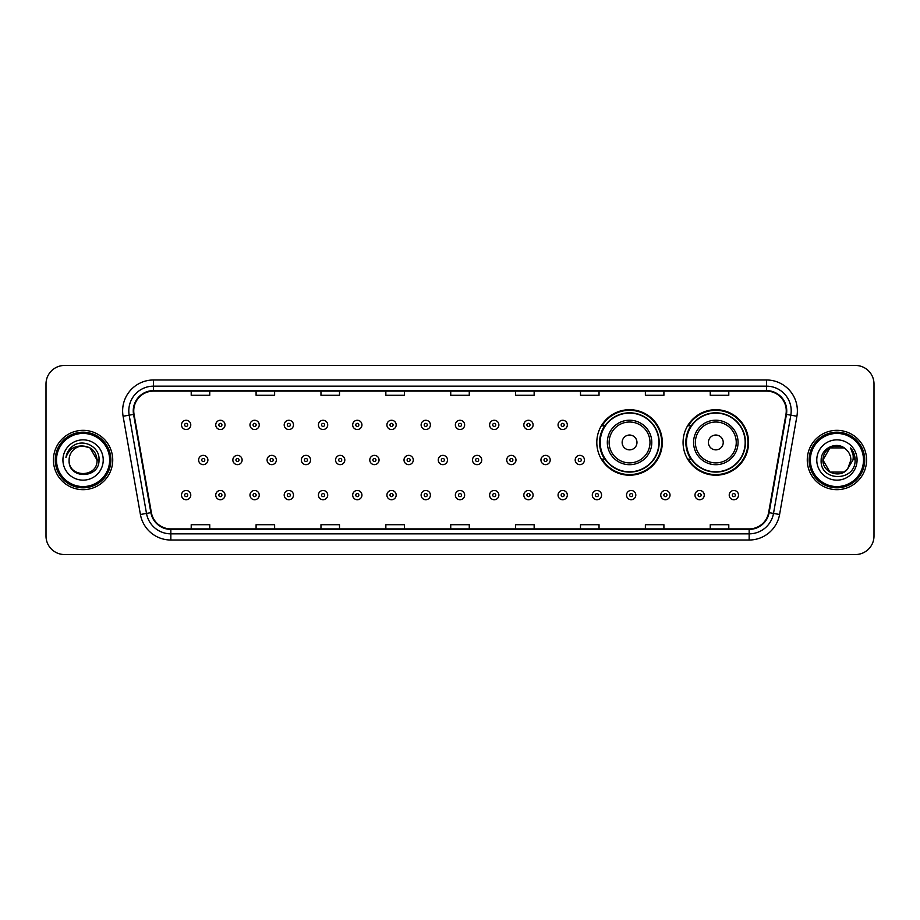 <?xml version="1.0" encoding="UTF-8"?>
<svg xmlns="http://www.w3.org/2000/svg" width="920" height="920" viewBox="0 0 920 920"><rect width="100%" height="100%" fill="white"/><g stroke="black" fill="none" stroke-linecap="round" stroke-linejoin="round"><path stroke-width="1.38" d="M683.065 442.451A32.752 32.752 0 0 0 715.817 475.203A32.752 32.752 0 0 0 748.569 442.451A32.752 32.752 0 0 0 715.817 409.699A32.752 32.752 0 0 0 683.065 442.451M596.804 442.451A32.752 32.752 0 0 0 629.556 475.203A32.752 32.752 0 0 0 662.308 442.451A32.752 32.752 0 0 0 629.556 409.699A32.752 32.752 0 0 0 596.804 442.451M604.658 459.137A29.969 29.969 0 0 1 604.658 425.764M690.92 459.137A29.969 29.969 0 0 1 690.92 425.764M46 383.997L46 536.003A18.538 18.538 0 0 0 64.538 554.541L855.462 554.541A18.538 18.538 0 0 0 874 536.003L874 383.997A18.538 18.538 0 0 0 855.462 365.459L64.538 365.459A18.538 18.538 0 0 0 46 383.997L46 536.003M53.417 460A29.658 29.658 0 0 0 83.076 489.659A29.658 29.658 0 0 0 112.734 460A29.658 29.658 0 0 0 83.076 430.341A29.658 29.658 0 0 0 53.417 460A29.658 29.658 0 0 0 83.076 489.659A29.658 29.658 0 0 0 112.734 460A29.658 29.658 0 0 0 83.076 430.341A29.658 29.658 0 0 0 53.417 460M807.265 460A29.658 29.658 0 0 0 836.924 489.659A29.658 29.658 0 0 0 866.582 460A29.658 29.658 0 0 0 836.924 430.341A29.658 29.658 0 0 0 807.265 460A29.658 29.658 0 0 0 836.924 489.659A29.658 29.658 0 0 0 866.582 460A29.658 29.658 0 0 0 836.924 430.341A29.658 29.658 0 0 0 807.265 460M133.745 410.872A19.768 19.768 0 0 1 153.513 391.103L766.486 391.103A19.768 19.768 0 0 1 785.956 414.31L768.637 512.555A19.768 19.768 0 0 1 749.156 528.896L170.844 528.896A19.768 19.768 0 0 1 151.363 512.555L134.044 414.31A19.768 19.768 0 0 1 133.745 410.872M133.25 410.872A20.263 20.263 0 0 0 133.561 414.391L150.88 512.647A20.263 20.263 0 0 0 170.844 529.391L749.156 529.391A20.263 20.263 0 0 0 769.12 512.647L786.439 414.391A20.263 20.263 0 0 0 766.486 390.609L153.513 390.609A20.263 20.263 0 0 0 133.25 410.872M123.096 416.242A30.9 30.9 0 0 1 153.513 379.983L766.486 379.983A30.9 30.9 0 0 1 796.904 416.242L779.585 514.487A30.9 30.9 0 0 1 749.156 540.017L170.844 540.017A30.9 30.9 0 0 1 140.415 514.487L123.096 416.242L129.179 415.173A24.713 24.713 0 0 1 153.513 386.159L766.486 386.159A24.713 24.713 0 0 1 790.82 415.173L773.501 513.417A24.713 24.713 0 0 1 749.156 533.841L170.844 533.841A24.713 24.713 0 0 1 146.498 513.417L129.179 415.173A24.713 24.713 0 0 1 128.8 410.872M855.462 365.459L64.538 365.459M64.538 554.541L855.462 554.541M874 536.003L874 383.997M450.731 391.103L450.731 395.289L469.269 395.289L469.269 391.103M385.848 391.103L385.848 395.289L404.386 395.289L404.386 391.103M320.965 391.103L320.965 395.289L339.503 395.289L339.503 391.103M256.094 391.103L256.094 395.289L274.631 395.289L274.631 391.103M191.21 391.103L191.21 395.289L209.748 395.289L209.748 391.103M515.614 391.103L515.614 395.289L534.152 395.289L534.152 391.103M580.497 391.103L580.497 395.289L599.035 395.289L599.035 391.103M645.369 391.103L645.369 395.289L663.906 395.289L663.906 391.103M710.251 391.103L710.251 395.289L728.789 395.289L728.789 391.103M469.269 528.896L469.269 524.71L450.731 524.71L450.731 528.896M404.386 528.896L404.386 524.71L385.848 524.71L385.848 528.896M339.503 528.896L339.503 524.71L320.965 524.71L320.965 528.896M274.631 528.896L274.631 524.71L256.094 524.71L256.094 528.896M209.748 528.896L209.748 524.71L191.21 524.71L191.21 528.896M534.152 528.896L534.152 524.71L515.614 524.71L515.614 528.896M599.035 528.896L599.035 524.71L580.497 524.71L580.497 528.896M663.906 528.896L663.906 524.71L645.369 524.71L645.369 528.896M728.789 528.896L728.789 524.71L710.251 524.71L710.251 528.896M109.641 460A26.565 26.565 0 0 0 83.076 433.435A26.565 26.565 0 0 0 56.499 460A26.565 26.565 0 0 0 83.076 486.565A26.565 26.565 0 0 0 109.641 460M110.883 460A27.807 27.807 0 0 0 83.076 432.193A27.807 27.807 0 0 0 55.269 460A27.807 27.807 0 0 0 83.076 487.807A27.807 27.807 0 0 0 110.883 460M99.004 460L97.048 460L90.056 447.902L83.076 446.027C91.563 446.855 96.209 451.513 97.048 460L90.056 447.902L83.076 446.027L90.056 447.902L97.048 460L90.056 447.902L83.076 446.027L90.056 447.902L97.048 460C97.899 478.02 68.252 478.02 69.103 460C67.804 479.527 99.624 479.078 99.004 460C100.084 446.637 82.731 437.989 72.461 446.326C68.828 449.236 66.654 452.973 65.941 457.55C68.816 449.362 74.52 445.522 83.076 446.027L90.056 447.902L97.048 460C97.899 478.02 68.252 478.02 69.103 460C68.252 478.02 97.899 478.02 97.048 460C97.899 478.02 68.252 478.02 69.103 460C68.252 478.02 97.899 478.02 97.048 460C97.899 478.02 68.252 478.02 69.103 460A13.973 13.973 0 0 1 83.076 446.027L90.056 447.902L97.048 460A13.973 13.973 0 0 0 97.037 459.494M62.928 460A20.148 20.148 0 0 0 83.076 480.148A20.148 20.148 0 0 0 103.224 460A20.148 20.148 0 0 0 83.076 439.852A20.148 20.148 0 0 0 62.928 460M68.137 451.248L72.461 446.326M636.973 442.451A7.417 7.417 0 0 0 629.556 435.034A7.417 7.417 0 0 0 622.138 442.451A7.417 7.417 0 0 0 629.556 449.868A7.417 7.417 0 0 0 636.973 442.451M651.797 442.451A22.241 22.241 0 0 0 629.556 420.21A22.241 22.241 0 0 0 607.315 442.451A22.241 22.241 0 0 0 629.556 464.692A22.241 22.241 0 0 0 651.797 442.451A22.241 22.241 0 0 1 629.556 464.692A22.241 22.241 0 0 1 607.315 442.451M658.904 442.451A29.348 29.348 0 0 0 629.556 413.103A29.348 29.348 0 0 0 600.208 442.451A29.348 29.348 0 0 0 629.556 471.799A29.348 29.348 0 0 0 658.904 442.451M661.687 442.451A32.131 32.131 0 0 1 602.094 459.137L605.072 459.137A29.624 29.624 0 0 0 659.18 442.52A29.624 29.624 0 0 0 605.072 425.764L602.094 425.764A32.131 32.131 0 0 1 661.687 442.451M723.235 442.451A7.417 7.417 0 0 0 715.817 435.034A7.417 7.417 0 0 0 708.4 442.451A7.417 7.417 0 0 0 715.817 449.868A7.417 7.417 0 0 0 723.235 442.451M738.058 442.451A22.241 22.241 0 0 0 715.817 420.21A22.241 22.241 0 0 0 693.565 442.451A22.241 22.241 0 0 0 715.817 464.692A22.241 22.241 0 0 0 738.058 442.451A22.241 22.241 0 0 1 715.817 464.692A22.241 22.241 0 0 1 693.565 442.451M745.165 442.451A29.348 29.348 0 0 0 715.817 413.103A29.348 29.348 0 0 0 686.469 442.451A29.348 29.348 0 0 0 715.817 471.799A29.348 29.348 0 0 0 745.165 442.451M747.948 442.451A32.131 32.131 0 0 1 688.356 459.137L691.334 459.137A29.624 29.624 0 0 0 745.442 442.52A29.624 29.624 0 0 0 691.334 425.764L688.356 425.764A32.131 32.131 0 0 1 747.948 442.451M843.904 472.098A13.973 13.973 0 0 0 847.676 468.912L843.904 472.098L829.943 472.098L822.951 460L829.943 447.902L843.904 447.902L846.078 449.443C837.499 440.461 820.996 447.867 821.157 460C819.582 481.562 854.542 482.126 855.117 461.046L855.14 460C855.094 455.423 853.564 451.398 850.563 447.925C852.851 451.674 853.645 455.699 852.978 460L847.4 469.246C839.845 478.929 822.238 472.42 822.951 460L829.943 472.098L843.904 472.098L847.676 468.912L844.548 471.707M863.5 460A26.565 26.565 0 0 0 836.924 433.435A26.565 26.565 0 0 0 810.359 460A26.565 26.565 0 0 0 836.924 486.565A26.565 26.565 0 0 0 863.5 460M864.731 460A27.807 27.807 0 0 0 836.924 432.193A27.807 27.807 0 0 0 809.117 460A27.807 27.807 0 0 0 836.924 487.807A27.807 27.807 0 0 0 864.731 460M847.676 468.912L850.896 460C850.816 455.791 849.206 452.272 846.078 449.443M816.776 460A20.148 20.148 0 0 0 836.924 480.148A20.148 20.148 0 0 0 857.072 460A20.148 20.148 0 0 0 836.924 439.852A20.148 20.148 0 0 0 816.776 460M843.904 447.902A13.973 13.973 0 0 0 822.951 460M850.701 448.086L855.128 460.529L850.563 447.925L854.208 454.238M855.14 460L850.563 447.925L855.14 460M190.773 424.902A4.635 4.635 0 0 1 186.139 429.536A4.635 4.635 0 0 1 181.505 424.902A4.635 4.635 0 0 1 186.139 420.267A4.635 4.635 0 0 1 190.773 424.902A4.635 4.635 0 0 0 186.139 420.267A4.635 4.635 0 0 0 181.505 424.902M225.009 424.902A4.635 4.635 0 0 1 220.374 429.536A4.635 4.635 0 0 1 215.74 424.902A4.635 4.635 0 0 1 220.374 420.267A4.635 4.635 0 0 1 225.009 424.902A4.635 4.635 0 0 0 220.374 420.267A4.635 4.635 0 0 0 215.74 424.902M259.244 424.902A4.635 4.635 0 0 1 254.61 429.536A4.635 4.635 0 0 1 249.975 424.902A4.635 4.635 0 0 1 254.61 420.267A4.635 4.635 0 0 1 259.244 424.902A4.635 4.635 0 0 0 254.61 420.267A4.635 4.635 0 0 0 249.975 424.902M293.468 424.902A4.635 4.635 0 0 1 288.834 429.536A4.635 4.635 0 0 1 284.2 424.902A4.635 4.635 0 0 1 288.834 420.267A4.635 4.635 0 0 1 293.468 424.902A4.635 4.635 0 0 0 288.834 420.267A4.635 4.635 0 0 0 284.2 424.902M327.704 424.902A4.635 4.635 0 0 1 323.07 429.536A4.635 4.635 0 0 1 318.435 424.902A4.635 4.635 0 0 1 323.07 420.267A4.635 4.635 0 0 1 327.704 424.902A4.635 4.635 0 0 0 323.07 420.267A4.635 4.635 0 0 0 318.435 424.902M361.94 424.902A4.635 4.635 0 0 1 357.305 429.536A4.635 4.635 0 0 1 352.671 424.902A4.635 4.635 0 0 1 357.305 420.267A4.635 4.635 0 0 1 361.94 424.902A4.635 4.635 0 0 0 357.305 420.267A4.635 4.635 0 0 0 352.671 424.902M396.175 424.902A4.635 4.635 0 0 1 391.541 429.536A4.635 4.635 0 0 1 386.906 424.902A4.635 4.635 0 0 1 391.541 420.267A4.635 4.635 0 0 1 396.175 424.902A4.635 4.635 0 0 0 391.541 420.267A4.635 4.635 0 0 0 386.906 424.902M430.399 424.902A4.635 4.635 0 0 1 425.764 429.536A4.635 4.635 0 0 1 421.13 424.902A4.635 4.635 0 0 1 425.764 420.267A4.635 4.635 0 0 1 430.399 424.902A4.635 4.635 0 0 0 425.764 420.267A4.635 4.635 0 0 0 421.13 424.902M464.634 424.902A4.635 4.635 0 0 1 460 429.536A4.635 4.635 0 0 1 455.365 424.902A4.635 4.635 0 0 1 460 420.267A4.635 4.635 0 0 1 464.634 424.902A4.635 4.635 0 0 0 460 420.267A4.635 4.635 0 0 0 455.365 424.902M498.87 424.902A4.635 4.635 0 0 1 494.235 429.536A4.635 4.635 0 0 1 489.601 424.902A4.635 4.635 0 0 1 494.235 420.267A4.635 4.635 0 0 1 498.87 424.902A4.635 4.635 0 0 0 494.235 420.267A4.635 4.635 0 0 0 489.601 424.902M533.094 424.902A4.635 4.635 0 0 1 528.459 429.536A4.635 4.635 0 0 1 523.825 424.902A4.635 4.635 0 0 1 528.459 420.267A4.635 4.635 0 0 1 533.094 424.902A4.635 4.635 0 0 0 528.459 420.267A4.635 4.635 0 0 0 523.825 424.902M567.329 424.902A4.635 4.635 0 0 1 562.695 429.536A4.635 4.635 0 0 1 558.06 424.902A4.635 4.635 0 0 1 562.695 420.267A4.635 4.635 0 0 1 567.329 424.902A4.635 4.635 0 0 0 562.695 420.267A4.635 4.635 0 0 0 558.06 424.902M198.628 460A4.635 4.635 0 0 1 203.262 455.365A4.635 4.635 0 0 1 207.897 460A4.635 4.635 0 0 1 203.262 464.634A4.635 4.635 0 0 1 198.628 460A4.635 4.635 0 0 0 203.262 464.634A4.635 4.635 0 0 0 207.897 460M232.852 460A4.635 4.635 0 0 1 237.486 455.365A4.635 4.635 0 0 1 242.121 460A4.635 4.635 0 0 1 237.486 464.634A4.635 4.635 0 0 1 232.852 460A4.635 4.635 0 0 0 237.486 464.634A4.635 4.635 0 0 0 242.121 460M267.087 460A4.635 4.635 0 0 1 271.722 455.365A4.635 4.635 0 0 1 276.356 460A4.635 4.635 0 0 1 271.722 464.634A4.635 4.635 0 0 1 267.087 460A4.635 4.635 0 0 0 271.722 464.634A4.635 4.635 0 0 0 276.356 460M301.323 460A4.635 4.635 0 0 1 305.957 455.365A4.635 4.635 0 0 1 310.592 460A4.635 4.635 0 0 1 305.957 464.634A4.635 4.635 0 0 1 301.323 460A4.635 4.635 0 0 0 305.957 464.634A4.635 4.635 0 0 0 310.592 460M335.558 460A4.635 4.635 0 0 1 340.181 455.365A4.635 4.635 0 0 1 344.816 460A4.635 4.635 0 0 1 340.181 464.634A4.635 4.635 0 0 1 335.558 460A4.635 4.635 0 0 0 340.181 464.634A4.635 4.635 0 0 0 344.816 460M369.782 460A4.635 4.635 0 0 1 374.417 455.365A4.635 4.635 0 0 1 379.051 460A4.635 4.635 0 0 1 374.417 464.634A4.635 4.635 0 0 1 369.782 460A4.635 4.635 0 0 0 374.417 464.634A4.635 4.635 0 0 0 379.051 460M404.018 460A4.635 4.635 0 0 1 408.652 455.365A4.635 4.635 0 0 1 413.287 460A4.635 4.635 0 0 1 408.652 464.634A4.635 4.635 0 0 1 404.018 460A4.635 4.635 0 0 0 408.652 464.634A4.635 4.635 0 0 0 413.287 460M438.253 460A4.635 4.635 0 0 1 442.888 455.365A4.635 4.635 0 0 1 447.522 460A4.635 4.635 0 0 1 442.888 464.634A4.635 4.635 0 0 1 438.253 460A4.635 4.635 0 0 0 442.888 464.634A4.635 4.635 0 0 0 447.522 460M472.477 460A4.635 4.635 0 0 1 477.112 455.365A4.635 4.635 0 0 1 481.746 460A4.635 4.635 0 0 1 477.112 464.634A4.635 4.635 0 0 1 472.477 460A4.635 4.635 0 0 0 477.112 464.634A4.635 4.635 0 0 0 481.746 460M506.713 460A4.635 4.635 0 0 1 511.347 455.365A4.635 4.635 0 0 1 515.982 460A4.635 4.635 0 0 1 511.347 464.634A4.635 4.635 0 0 1 506.713 460A4.635 4.635 0 0 0 511.347 464.634A4.635 4.635 0 0 0 515.982 460M540.948 460A4.635 4.635 0 0 1 545.583 455.365A4.635 4.635 0 0 1 550.217 460A4.635 4.635 0 0 1 545.583 464.634A4.635 4.635 0 0 1 540.948 460A4.635 4.635 0 0 0 545.583 464.634A4.635 4.635 0 0 0 550.217 460M575.184 460A4.635 4.635 0 0 1 579.818 455.365A4.635 4.635 0 0 1 584.441 460A4.635 4.635 0 0 1 579.818 464.634A4.635 4.635 0 0 1 575.184 460A4.635 4.635 0 0 0 579.818 464.634A4.635 4.635 0 0 0 584.441 460M181.505 495.098A4.635 4.635 0 0 1 186.139 490.463A4.635 4.635 0 0 1 190.773 495.098A4.635 4.635 0 0 1 186.139 499.732A4.635 4.635 0 0 1 181.505 495.098A4.635 4.635 0 0 0 186.139 499.732A4.635 4.635 0 0 0 190.773 495.098M215.74 495.098A4.635 4.635 0 0 1 220.374 490.463A4.635 4.635 0 0 1 225.009 495.098A4.635 4.635 0 0 1 220.374 499.732A4.635 4.635 0 0 1 215.74 495.098A4.635 4.635 0 0 0 220.374 499.732A4.635 4.635 0 0 0 225.009 495.098M249.975 495.098A4.635 4.635 0 0 1 254.61 490.463A4.635 4.635 0 0 1 259.244 495.098A4.635 4.635 0 0 1 254.61 499.732A4.635 4.635 0 0 1 249.975 495.098A4.635 4.635 0 0 0 254.61 499.732A4.635 4.635 0 0 0 259.244 495.098M284.2 495.098A4.635 4.635 0 0 1 288.834 490.463A4.635 4.635 0 0 1 293.468 495.098A4.635 4.635 0 0 1 288.834 499.732A4.635 4.635 0 0 1 284.2 495.098A4.635 4.635 0 0 0 288.834 499.732A4.635 4.635 0 0 0 293.468 495.098M318.435 495.098A4.635 4.635 0 0 1 323.07 490.463A4.635 4.635 0 0 1 327.704 495.098A4.635 4.635 0 0 1 323.07 499.732A4.635 4.635 0 0 1 318.435 495.098A4.635 4.635 0 0 0 323.07 499.732A4.635 4.635 0 0 0 327.704 495.098M352.671 495.098A4.635 4.635 0 0 1 357.305 490.463A4.635 4.635 0 0 1 361.94 495.098A4.635 4.635 0 0 1 357.305 499.732A4.635 4.635 0 0 1 352.671 495.098A4.635 4.635 0 0 0 357.305 499.732A4.635 4.635 0 0 0 361.94 495.098M386.906 495.098A4.635 4.635 0 0 1 391.541 490.463A4.635 4.635 0 0 1 396.175 495.098A4.635 4.635 0 0 1 391.541 499.732A4.635 4.635 0 0 1 386.906 495.098A4.635 4.635 0 0 0 391.541 499.732A4.635 4.635 0 0 0 396.175 495.098M421.13 495.098A4.635 4.635 0 0 1 425.764 490.463A4.635 4.635 0 0 1 430.399 495.098A4.635 4.635 0 0 1 425.764 499.732A4.635 4.635 0 0 1 421.13 495.098A4.635 4.635 0 0 0 425.764 499.732A4.635 4.635 0 0 0 430.399 495.098M455.365 495.098A4.635 4.635 0 0 1 460 490.463A4.635 4.635 0 0 1 464.634 495.098A4.635 4.635 0 0 1 460 499.732A4.635 4.635 0 0 1 455.365 495.098A4.635 4.635 0 0 0 460 499.732A4.635 4.635 0 0 0 464.634 495.098M489.601 495.098A4.635 4.635 0 0 1 494.235 490.463A4.635 4.635 0 0 1 498.87 495.098A4.635 4.635 0 0 1 494.235 499.732A4.635 4.635 0 0 1 489.601 495.098A4.635 4.635 0 0 0 494.235 499.732A4.635 4.635 0 0 0 498.87 495.098M523.825 495.098A4.635 4.635 0 0 1 528.459 490.463A4.635 4.635 0 0 1 533.094 495.098A4.635 4.635 0 0 1 528.459 499.732A4.635 4.635 0 0 1 523.825 495.098A4.635 4.635 0 0 0 528.459 499.732A4.635 4.635 0 0 0 533.094 495.098M558.06 495.098A4.635 4.635 0 0 1 562.695 490.463A4.635 4.635 0 0 1 567.329 495.098A4.635 4.635 0 0 1 562.695 499.732A4.635 4.635 0 0 1 558.06 495.098A4.635 4.635 0 0 0 562.695 499.732A4.635 4.635 0 0 0 567.329 495.098M592.296 495.098A4.635 4.635 0 0 1 596.931 490.463A4.635 4.635 0 0 1 601.565 495.098A4.635 4.635 0 0 1 596.931 499.732A4.635 4.635 0 0 1 592.296 495.098A4.635 4.635 0 0 0 596.931 499.732A4.635 4.635 0 0 0 601.565 495.098M626.531 495.098A4.635 4.635 0 0 1 631.166 490.463A4.635 4.635 0 0 1 635.8 495.098A4.635 4.635 0 0 1 631.166 499.732A4.635 4.635 0 0 1 626.531 495.098A4.635 4.635 0 0 0 631.166 499.732A4.635 4.635 0 0 0 635.8 495.098M660.755 495.098A4.635 4.635 0 0 1 665.39 490.463A4.635 4.635 0 0 1 670.024 495.098A4.635 4.635 0 0 1 665.39 499.732A4.635 4.635 0 0 1 660.755 495.098A4.635 4.635 0 0 0 665.39 499.732A4.635 4.635 0 0 0 670.024 495.098M694.991 495.098A4.635 4.635 0 0 1 699.625 490.463A4.635 4.635 0 0 1 704.26 495.098A4.635 4.635 0 0 1 699.625 499.732A4.635 4.635 0 0 1 694.991 495.098A4.635 4.635 0 0 0 699.625 499.732A4.635 4.635 0 0 0 704.26 495.098M729.226 495.098A4.635 4.635 0 0 1 733.861 490.463A4.635 4.635 0 0 1 738.495 495.098A4.635 4.635 0 0 1 733.861 499.732A4.635 4.635 0 0 1 729.226 495.098A4.635 4.635 0 0 0 733.861 499.732A4.635 4.635 0 0 0 738.495 495.098M766.486 379.983L766.486 390.609M129.179 415.173L133.561 414.391M170.844 540.017L170.844 529.391M749.156 529.391L749.156 540.017M769.12 512.647L779.585 514.487M140.415 514.487L150.88 512.647M786.439 414.391L796.904 416.242M153.513 379.983L153.513 390.609M649.991 442.451A20.435 20.435 0 0 0 629.556 422.015A20.435 20.435 0 0 0 609.12 442.451A20.435 20.435 0 0 0 629.556 462.886A20.435 20.435 0 0 0 649.991 442.451M736.253 442.451A20.435 20.435 0 0 0 715.817 422.015A20.435 20.435 0 0 0 695.382 442.451A20.435 20.435 0 0 0 715.817 462.886A20.435 20.435 0 0 0 736.253 442.451M184.598 424.902A1.541 1.541 0 0 0 186.139 426.443A1.541 1.541 0 0 0 187.691 424.902A1.541 1.541 0 0 0 186.139 423.361A1.541 1.541 0 0 0 184.598 424.902M218.833 424.902A1.541 1.541 0 0 0 220.374 426.443A1.541 1.541 0 0 0 221.915 424.902A1.541 1.541 0 0 0 220.374 423.361A1.541 1.541 0 0 0 218.833 424.902M253.058 424.902A1.541 1.541 0 0 0 254.61 426.443A1.541 1.541 0 0 0 256.151 424.902A1.541 1.541 0 0 0 254.61 423.361A1.541 1.541 0 0 0 253.058 424.902M287.293 424.902A1.541 1.541 0 0 0 288.834 426.443A1.541 1.541 0 0 0 290.386 424.902A1.541 1.541 0 0 0 288.834 423.361A1.541 1.541 0 0 0 287.293 424.902M321.528 424.902A1.541 1.541 0 0 0 323.07 426.443A1.541 1.541 0 0 0 324.61 424.902A1.541 1.541 0 0 0 323.07 423.361A1.541 1.541 0 0 0 321.528 424.902M355.764 424.902A1.541 1.541 0 0 0 357.305 426.443A1.541 1.541 0 0 0 358.846 424.902A1.541 1.541 0 0 0 357.305 423.361A1.541 1.541 0 0 0 355.764 424.902M389.988 424.902A1.541 1.541 0 0 0 391.541 426.443A1.541 1.541 0 0 0 393.081 424.902A1.541 1.541 0 0 0 391.541 423.361A1.541 1.541 0 0 0 389.988 424.902M424.223 424.902A1.541 1.541 0 0 0 425.764 426.443A1.541 1.541 0 0 0 427.317 424.902A1.541 1.541 0 0 0 425.764 423.361A1.541 1.541 0 0 0 424.223 424.902M458.459 424.902A1.541 1.541 0 0 0 460 426.443A1.541 1.541 0 0 0 461.541 424.902A1.541 1.541 0 0 0 460 423.361A1.541 1.541 0 0 0 458.459 424.902M492.683 424.902A1.541 1.541 0 0 0 494.235 426.443A1.541 1.541 0 0 0 495.776 424.902A1.541 1.541 0 0 0 494.235 423.361A1.541 1.541 0 0 0 492.683 424.902M526.918 424.902A1.541 1.541 0 0 0 528.459 426.443A1.541 1.541 0 0 0 530.012 424.902A1.541 1.541 0 0 0 528.459 423.361A1.541 1.541 0 0 0 526.918 424.902M561.154 424.902A1.541 1.541 0 0 0 562.695 426.443A1.541 1.541 0 0 0 564.236 424.902A1.541 1.541 0 0 0 562.695 423.361A1.541 1.541 0 0 0 561.154 424.902M204.803 460A1.541 1.541 0 0 0 203.262 458.459A1.541 1.541 0 0 0 201.71 460A1.541 1.541 0 0 0 203.262 461.541A1.541 1.541 0 0 0 204.803 460M239.039 460A1.541 1.541 0 0 0 237.486 458.459A1.541 1.541 0 0 0 235.945 460A1.541 1.541 0 0 0 237.486 461.541A1.541 1.541 0 0 0 239.039 460M273.263 460A1.541 1.541 0 0 0 271.722 458.459A1.541 1.541 0 0 0 270.181 460A1.541 1.541 0 0 0 271.722 461.541A1.541 1.541 0 0 0 273.263 460M307.498 460A1.541 1.541 0 0 0 305.957 458.459A1.541 1.541 0 0 0 304.405 460A1.541 1.541 0 0 0 305.957 461.541A1.541 1.541 0 0 0 307.498 460M341.734 460A1.541 1.541 0 0 0 340.181 458.459A1.541 1.541 0 0 0 338.641 460A1.541 1.541 0 0 0 340.181 461.541A1.541 1.541 0 0 0 341.734 460M375.969 460A1.541 1.541 0 0 0 374.417 458.459A1.541 1.541 0 0 0 372.876 460A1.541 1.541 0 0 0 374.417 461.541A1.541 1.541 0 0 0 375.969 460M410.193 460A1.541 1.541 0 0 0 408.652 458.459A1.541 1.541 0 0 0 407.111 460A1.541 1.541 0 0 0 408.652 461.541A1.541 1.541 0 0 0 410.193 460M444.429 460A1.541 1.541 0 0 0 442.888 458.459A1.541 1.541 0 0 0 441.335 460A1.541 1.541 0 0 0 442.888 461.541A1.541 1.541 0 0 0 444.429 460M478.664 460A1.541 1.541 0 0 0 477.112 458.459A1.541 1.541 0 0 0 475.571 460A1.541 1.541 0 0 0 477.112 461.541A1.541 1.541 0 0 0 478.664 460M512.889 460A1.541 1.541 0 0 0 511.347 458.459A1.541 1.541 0 0 0 509.806 460A1.541 1.541 0 0 0 511.347 461.541A1.541 1.541 0 0 0 512.889 460M547.124 460A1.541 1.541 0 0 0 545.583 458.459A1.541 1.541 0 0 0 544.03 460A1.541 1.541 0 0 0 545.583 461.541A1.541 1.541 0 0 0 547.124 460M581.359 460A1.541 1.541 0 0 0 579.818 458.459A1.541 1.541 0 0 0 578.266 460A1.541 1.541 0 0 0 579.818 461.541A1.541 1.541 0 0 0 581.359 460M187.691 495.098A1.541 1.541 0 0 0 186.139 493.557A1.541 1.541 0 0 0 184.598 495.098A1.541 1.541 0 0 0 186.139 496.639A1.541 1.541 0 0 0 187.691 495.098M221.915 495.098A1.541 1.541 0 0 0 220.374 493.557A1.541 1.541 0 0 0 218.833 495.098A1.541 1.541 0 0 0 220.374 496.639A1.541 1.541 0 0 0 221.915 495.098M256.151 495.098A1.541 1.541 0 0 0 254.61 493.557A1.541 1.541 0 0 0 253.058 495.098A1.541 1.541 0 0 0 254.61 496.639A1.541 1.541 0 0 0 256.151 495.098M290.386 495.098A1.541 1.541 0 0 0 288.834 493.557A1.541 1.541 0 0 0 287.293 495.098A1.541 1.541 0 0 0 288.834 496.639A1.541 1.541 0 0 0 290.386 495.098M324.61 495.098A1.541 1.541 0 0 0 323.07 493.557A1.541 1.541 0 0 0 321.528 495.098A1.541 1.541 0 0 0 323.07 496.639A1.541 1.541 0 0 0 324.61 495.098M358.846 495.098A1.541 1.541 0 0 0 357.305 493.557A1.541 1.541 0 0 0 355.764 495.098A1.541 1.541 0 0 0 357.305 496.639A1.541 1.541 0 0 0 358.846 495.098M393.081 495.098A1.541 1.541 0 0 0 391.541 493.557A1.541 1.541 0 0 0 389.988 495.098A1.541 1.541 0 0 0 391.541 496.639A1.541 1.541 0 0 0 393.081 495.098M427.317 495.098A1.541 1.541 0 0 0 425.764 493.557A1.541 1.541 0 0 0 424.223 495.098A1.541 1.541 0 0 0 425.764 496.639A1.541 1.541 0 0 0 427.317 495.098M461.541 495.098A1.541 1.541 0 0 0 460 493.557A1.541 1.541 0 0 0 458.459 495.098A1.541 1.541 0 0 0 460 496.639A1.541 1.541 0 0 0 461.541 495.098M495.776 495.098A1.541 1.541 0 0 0 494.235 493.557A1.541 1.541 0 0 0 492.683 495.098A1.541 1.541 0 0 0 494.235 496.639A1.541 1.541 0 0 0 495.776 495.098M530.012 495.098A1.541 1.541 0 0 0 528.459 493.557A1.541 1.541 0 0 0 526.918 495.098A1.541 1.541 0 0 0 528.459 496.639A1.541 1.541 0 0 0 530.012 495.098M564.236 495.098A1.541 1.541 0 0 0 562.695 493.557A1.541 1.541 0 0 0 561.154 495.098A1.541 1.541 0 0 0 562.695 496.639A1.541 1.541 0 0 0 564.236 495.098M598.471 495.098A1.541 1.541 0 0 0 596.931 493.557A1.541 1.541 0 0 0 595.389 495.098A1.541 1.541 0 0 0 596.931 496.639A1.541 1.541 0 0 0 598.471 495.098M632.707 495.098A1.541 1.541 0 0 0 631.166 493.557A1.541 1.541 0 0 0 629.613 495.098A1.541 1.541 0 0 0 631.166 496.639A1.541 1.541 0 0 0 632.707 495.098M666.942 495.098A1.541 1.541 0 0 0 665.39 493.557A1.541 1.541 0 0 0 663.849 495.098A1.541 1.541 0 0 0 665.39 496.639A1.541 1.541 0 0 0 666.942 495.098M701.167 495.098A1.541 1.541 0 0 0 699.625 493.557A1.541 1.541 0 0 0 698.084 495.098A1.541 1.541 0 0 0 699.625 496.639A1.541 1.541 0 0 0 701.167 495.098M735.402 495.098A1.541 1.541 0 0 0 733.861 493.557A1.541 1.541 0 0 0 732.308 495.098A1.541 1.541 0 0 0 733.861 496.639A1.541 1.541 0 0 0 735.402 495.098"/></g></svg>

